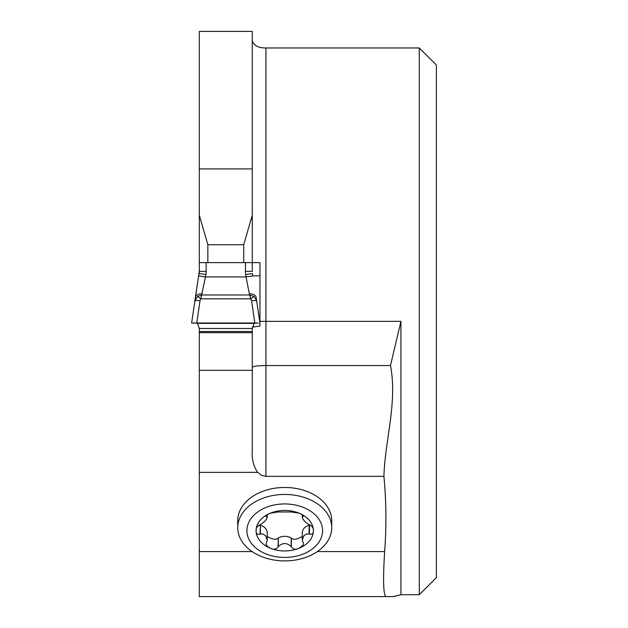 <?xml version="1.0" encoding="UTF-8"?>
<svg xmlns="http://www.w3.org/2000/svg" width="628" height="628" viewBox="0 0 628 628"><rect width="100%" height="100%" fill="white"/><g stroke="black" fill="none" stroke-linecap="round" stroke-linejoin="round"><path stroke-width="0.94" d="M237.753 527.677L237.753 520.69A46.99 33.221 0 0 1 284.735 487.469A46.99 33.221 0 0 1 331.725 520.69L331.725 527.677A46.99 33.221 0 0 1 284.735 560.898A46.99 33.221 0 0 1 237.753 527.677A46.99 33.221 0 0 1 284.735 494.448A46.99 33.221 0 0 1 331.725 527.677M255.439 323.059L254.12 323.357L252.275 328.483L252.275 450.056C251.608 458.613 253.39 466.047 257.629 472.366L261.554 475.325L265.942 476.354L383.912 476.354C386.291 501.442 386.534 526.507 384.642 551.565C382.829 580.994 383.37 596.003 386.275 596.6L393.128 596.6L400.923 594.724L419.284 594.724L419.284 47.971L265.942 47.971C258.43 48.026 253.869 45.616 252.275 40.742M196.14 323.059L197.459 323.357L199.304 328.483L199.304 551.565L252.079 551.565M386.275 596.6L199.304 596.6L199.304 551.565M199.304 273.572L199.304 215.216L207.852 244.724L243.727 244.724L252.275 215.216L252.275 31.4L199.304 31.4L199.304 215.216M419.284 47.971L436.374 65.053L436.374 577.634L419.284 594.724M383.912 476.354C385.074 439.317 397.555 402.572 390.49 365.543L400.923 321.348L265.942 321.348L265.942 47.971M252.275 215.216L252.275 271.375L245.438 271.375L245.438 262.622L259.961 262.622L259.961 326.065L252.362 327.094M259.961 321.348L265.942 321.348L265.942 365.543C257.653 365.653 253.1 366.257 252.275 367.349M265.942 476.354L265.942 365.543L390.49 365.543M259.961 275.833L252.746 275.833M259.961 320.107L259.529 320.107M243.727 262.622L243.727 244.724M207.852 262.622L207.852 244.724M199.304 262.622L201.588 262.622L199.304 262.622M309.439 534.114C312.273 534.695 313.584 533.557 313.38 530.691A28.645 20.253 0 0 1 299.054 548.236L303.01 545.285L303.418 543.361L302.272 540.009L303.826 535.794L306.605 533.918L309.439 534.114L309.439 525.361L310.813 525.338M303.465 516.255L302.806 516.648C303.701 515.706 302.453 514.544 299.054 513.155A28.645 20.253 0 0 0 270.417 513.155A28.645 20.253 0 0 0 256.091 530.691A28.645 20.253 0 0 0 270.417 548.236A28.645 20.253 0 0 0 299.054 548.236C295.866 549.877 293.307 549.429 291.368 546.902L291.188 546.564C286.886 542.553 282.584 542.553 278.283 546.564L278.102 546.902C276.163 549.429 273.604 549.877 270.417 548.236L267.661 546.627L266.044 544.264L267.206 540.056L265.644 535.794L262.865 533.918L260.031 534.114C257.197 534.695 255.886 533.557 256.091 530.691C255.886 528.179 257.197 526.201 260.031 524.773L260.377 524.631C265.314 521.397 267.465 518.759 266.829 516.726L266.664 516.648C265.77 515.706 267.018 514.544 270.417 513.155L278.102 511.977L291.368 511.977L299.054 513.155A28.645 20.253 0 0 1 313.38 530.691C313.584 528.179 312.273 526.201 309.439 524.773L309.102 524.631C304.156 521.389 302.005 518.759 302.641 516.726L302.641 515.156M302.272 514.866L302.272 517.354L302.806 515.298M302.272 540.056L302.272 532.042C303.104 528.454 305.381 526.225 309.102 525.369L309.439 525.361M267.206 514.866L267.206 517.354L266.829 515.156M266.005 516.255L266.664 516.648L266.664 515.298M260.031 534.114L260.377 525.369C264.09 526.225 266.366 528.454 267.206 532.042L267.206 540.056M258.665 525.338L260.031 525.361M278.102 546.902L278.283 537.945C282.584 535.778 286.886 535.778 291.188 537.945L291.368 538.157C293.59 540.064 297.225 539.468 302.272 536.359M267.206 536.359C272.254 539.468 275.888 540.064 278.102 538.157M291.368 546.902L291.368 538.157M284.735 503.946A37.829 26.745 0 0 1 317.493 544.068A37.829 26.745 0 0 1 251.977 544.068A37.829 26.745 0 0 1 284.735 503.946M245.438 262.622L206.141 262.622L206.141 271.375A21.47 20.504 90 0 1 205.921 274.507L200.819 298.834L200.042 300.577L194.923 300.545L199.304 271.375L191.626 322.996L194.06 323.051M197.671 296.338L201.965 294.972L249.614 294.972L250.76 298.834L253.908 296.338L256.656 300.545L251.538 300.577L250.76 298.834L200.819 298.834L197.671 296.338L194.923 300.545M257.519 323.051L196.752 322.988L200.042 300.577M254.827 322.988L191.689 323.004L254.827 322.988L251.538 300.577M196.752 322.988L191.626 322.996M259.953 322.996L256.059 297.028M253.908 296.338L249.614 294.972L249.387 293.943A6.837 4.498 -10.2 0 1 256.114 297.248A6.837 4.498 -10.2 0 1 256.146 297.531L256.656 300.545M206.141 271.375L199.304 271.375M201.588 262.622L206.141 262.622M249.387 293.943L245.995 276.924L252.762 275.967L252.425 273.549L245.658 274.507A21.47 20.504 -90 0 1 245.438 271.375M252.425 273.549L252.762 275.967M205.921 274.507L199.155 273.549M245.658 274.507L245.995 276.924L205.584 276.924L198.817 275.967M202.192 293.943A6.837 4.498 -169.8 0 0 195.465 297.248A6.837 4.498 -169.8 0 0 195.434 297.531M202.192 262.622L201.533 262.622M250.038 262.622L249.387 262.622M252.275 332.675L199.304 332.675M317.399 551.565L384.642 551.565M199.304 472.366L257.629 472.366M400.923 321.348L400.923 594.724M199.304 168.908L252.275 168.908M199.304 370.332L252.275 370.332M309.102 533.981L309.102 525.369M260.377 533.981L260.377 525.369M278.283 546.564L278.283 537.945M291.188 546.564L291.188 537.945M252.275 331.529L199.304 331.529M252.275 328.483L199.304 328.483M254.12 323.357L197.459 323.357M258.461 323.059L193.118 323.059M258.155 323.059L193.424 323.059"/></g></svg>
